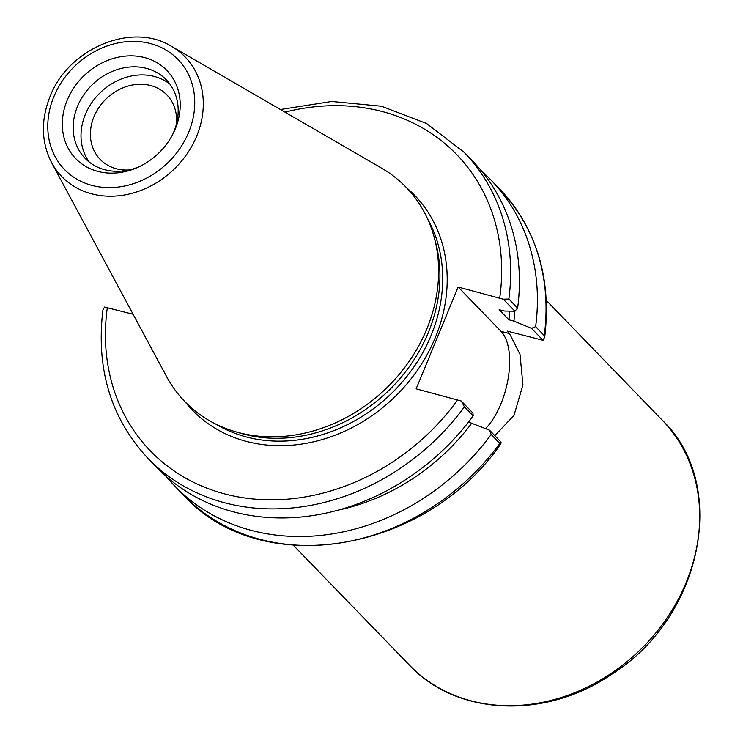 <?xml version="1.0" encoding="UTF-8"?>
<svg xmlns="http://www.w3.org/2000/svg" width="743" height="743" viewBox="0 0 743 743"><rect width="100%" height="100%" fill="white"/><g stroke="black" fill="none" stroke-linecap="round" stroke-linejoin="round"><path stroke-width="1.11" d="M481.529 171.039A220.021 186.66 135.9 0 1 490.909 179.964L499.556 188.898A220.021 186.66 135.9 0 1 544.266 335.604L544.693 337.146L543.04 340.285L507.163 331.109L509.549 333.579L519.979 354.253L522.942 384.893L513.98 415.411L494.792 435.63M485.643 428.59A56.756 26.729 104.8 0 0 508.342 377.379A56.756 26.729 104.8 0 0 501.014 331.332L458.115 287.021L503.271 299.206L514.927 311.243L504.144 311.02L499.147 309.701L508.927 319.796L513.924 321.106L531.496 328.36L543.04 340.285M133.099 314.27L104.54 307.054L102.896 310.184C95.893 369.095 110.93 418.504 148.024 458.44A220.021 186.66 -44.1 0 0 464.412 406.858L461.292 401.034L416.145 388.858L458.115 287.021M128.929 169.98A46.382 39.351 135.9 0 1 100.194 159.42A46.382 39.351 135.9 0 1 106.138 98.893A46.382 39.351 135.9 0 1 166.831 94.89A46.382 39.351 135.9 0 1 176.463 123.96M171.605 46.419L381.772 168.271A154.015 130.666 135.9 0 1 434.386 237.936L435.779 243.193A151.07 128.167 135.9 0 1 388.635 390.632A151.07 128.167 135.9 0 1 239.748 433.002L234.537 431.451A154.015 130.666 135.9 0 1 166.608 376.617L51.592 162.633A85.909 72.879 -44.1 0 0 174.141 169.116A85.909 72.879 -44.1 0 0 171.605 46.419C132.031 21.547 68.142 48.527 49.976 96.739C40.707 120.245 41.246 142.21 51.592 162.633M499.825 443.432L491.169 434.497L489.526 430.188L501.07 442.113L500.866 443.71L499.825 443.432A220.021 186.66 135.9 0 1 183.428 495.005C260.329 580.627 425.813 553.136 500.875 443.72M464.412 406.858L473.17 415.913L472.947 413.071L461.292 401.034M489.526 430.188L468.527 422.043M503.271 299.206L508.853 299.03A220.021 186.66 -44.1 0 0 464.152 152.334L426.603 123.533L381.493 106.23L331.74 101.485L280.436 109.518M464.152 152.334L472.91 161.38A220.021 186.66 135.9 0 1 517.62 308.076L508.853 299.03M514.927 311.243L517.62 308.076M144.709 57.62A63.406 53.793 135.9 0 1 173.165 133.526A63.406 53.793 135.9 0 1 138.597 166.999A63.406 53.793 135.9 0 1 62.403 120.849A63.406 53.793 135.9 0 1 144.709 57.62M434.386 237.936A154.015 130.666 135.9 0 1 386.323 388.255A154.015 130.666 135.9 0 1 234.537 431.451M544.266 335.604L535.619 326.669L531.496 328.36M490.909 179.964A220.021 186.66 135.9 0 1 535.619 326.669M473.17 415.913A220.021 186.66 135.9 0 1 156.782 467.486L148.024 458.44M491.169 434.497A220.021 186.66 135.9 0 1 174.781 486.071A220.021 186.66 135.9 0 1 166.163 476.412M514.871 311.243A200.684 170.258 135.9 0 1 513.924 321.106M509.707 311.131A195.075 165.494 135.9 0 1 508.927 319.796M471.944 422.943A200.684 170.258 135.9 0 1 337.879 510.2M139.898 166.376A56.477 47.914 135.9 0 1 85.111 158.361A56.477 47.914 135.9 0 1 83.755 94.835A56.477 47.914 135.9 0 1 146.566 68.402A56.477 47.914 135.9 0 1 166.256 79.78A56.477 47.914 135.9 0 1 172.506 134.799M89.299 162.132A56.477 47.914 135.9 0 1 93.516 100.24A56.477 47.914 135.9 0 1 154.395 76.492A56.477 47.914 135.9 0 1 169.887 84.098M662.496 420.436A176.017 149.334 135.9 0 1 639.927 650.153A176.017 149.334 135.9 0 1 409.597 665.319C456.713 715.973 545.529 719.623 611.294 674.533C702.2 618.12 729.793 484.873 662.496 420.436L546.319 300.441M501.014 331.332L509.549 333.579M284.987 112.156A213.092 180.781 135.9 0 1 499.733 297.989M457.753 399.818A213.092 180.781 135.9 0 1 224.739 493.928A213.092 180.781 135.9 0 1 107.345 307.509M185.397 402.139A154.535 131.102 -44.1 0 0 394.737 396.938A154.535 131.102 -44.1 0 0 406.681 187.868M427.671 219.036A151.07 128.167 135.9 0 1 391.412 393.502A151.07 128.167 135.9 0 1 215.869 424.123M53.83 96.739A79.046 67.065 135.9 0 1 180.289 61.966A79.046 67.065 135.9 0 1 129.663 184.803A79.046 67.065 135.9 0 1 53.83 96.739M293.411 545.334L409.597 665.319M499.556 188.898C536.65 228.825 551.696 278.244 544.693 337.146M174.781 486.071L183.428 495.005"/></g></svg>
